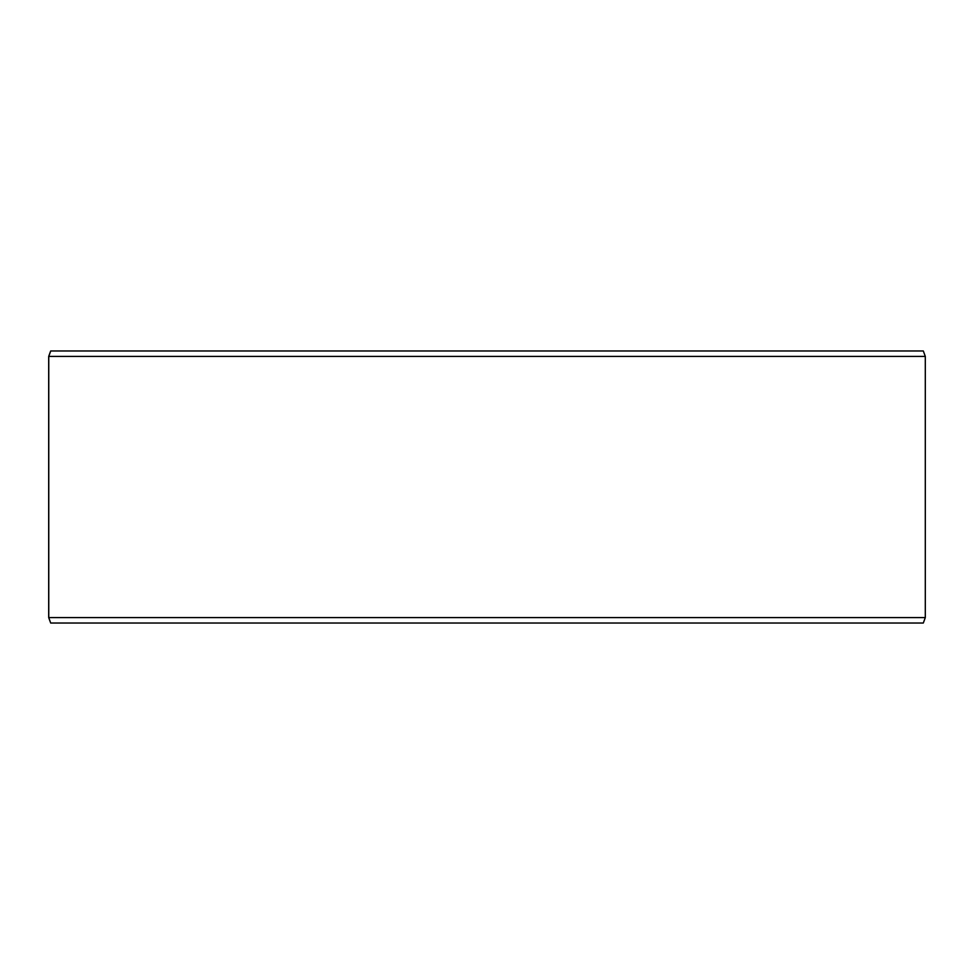 <?xml version="1.0" encoding="UTF-8"?>
<svg xmlns="http://www.w3.org/2000/svg" width="974" height="974" viewBox="0 0 974 974"><rect width="100%" height="100%" fill="white"/><g stroke="black" fill="none" stroke-linecap="round" stroke-linejoin="round"><path stroke-width="1.46" d="M50.745 623.019L923.315 623.019L925.3 617.589L925.3 356.411L923.315 350.981L50.685 350.981L48.7 356.411L48.7 617.589L50.685 623.019L48.761 617.589L48.761 356.411L50.745 350.981M925.3 356.411L48.761 356.411M925.3 617.589L48.761 617.589"/></g></svg>
